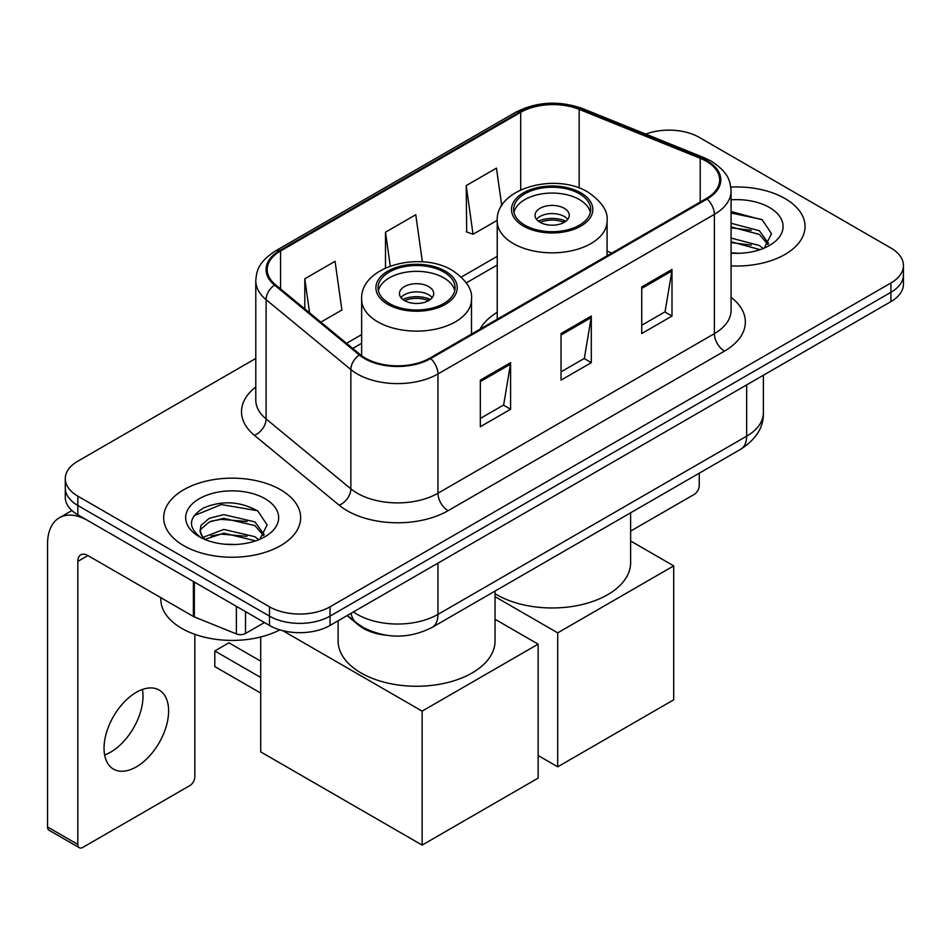 <?xml version="1.0" encoding="UTF-8"?>
<svg xmlns="http://www.w3.org/2000/svg" width="951" height="951" viewBox="0 0 951 951"><rect width="100%" height="100%" fill="white"/><g stroke="black" fill="none" stroke-linecap="round" stroke-linejoin="round"><path stroke-width="1.43" d="M497.23 312.273A75.616 43.651 0 0 0 480.029 329.165M385.607 635.161A42.795 24.714 180 0 1 358.527 625.057L347.067 615.606M255.783 358.456L77.816 461.199A42.795 24.714 0 0 0 65.274 478.674L65.274 497.314A42.795 24.714 0 0 0 77.816 514.788L269.49 625.449A42.795 24.714 0 0 0 330.021 625.449L890.909 301.622A42.795 24.714 0 0 0 903.45 284.147L903.45 274.827A42.795 24.714 0 0 1 890.909 292.302A42.795 24.714 0 0 0 903.45 274.827L903.45 265.507A42.795 24.714 0 0 0 890.909 248.033L699.235 137.372A42.795 24.714 0 0 0 645.753 134.091M65.274 478.674A42.795 24.714 0 0 0 77.816 496.149L269.49 606.809A42.795 24.714 0 0 0 330.021 606.809L330.021 616.129L890.909 292.302L330.021 616.129A42.795 24.714 0 0 1 269.49 616.129A42.795 24.714 0 0 0 330.021 616.129L330.021 625.449M77.816 496.149L77.816 505.468L269.49 616.129L77.816 505.468A42.795 24.714 0 0 1 65.274 487.994A42.795 24.714 0 0 0 77.816 505.468L77.816 514.788M784.991 198.533A68.484 39.538 0 0 0 730.808 187.085A68.484 39.538 0 0 1 784.991 198.533A68.484 39.538 0 0 1 805.045 226.481A68.484 39.538 0 0 0 784.991 198.533M280.581 489.741A68.484 39.538 0 0 0 205.951 481.17A68.484 39.538 0 0 0 163.679 517.701A68.484 39.538 0 0 0 183.745 545.66A68.484 39.538 0 0 0 258.363 554.231A68.484 39.538 0 0 0 300.647 517.701A68.484 39.538 0 0 0 280.581 489.741A68.484 39.538 0 0 0 205.951 481.17A68.484 39.538 0 0 0 163.679 517.701A68.484 39.538 0 0 0 183.745 545.66A68.484 39.538 0 0 0 258.363 554.231A68.484 39.538 0 0 0 300.647 517.701A68.484 39.538 0 0 0 280.581 489.741M706.308 161.254A45.648 26.355 180 0 1 719.669 179.894A45.648 26.355 180 0 1 706.308 198.521L429.888 358.111A45.648 26.355 180 0 1 360.215 354.592L275.457 284.706A45.648 26.355 180 0 1 267.195 269.597A45.648 26.355 180 0 1 280.569 250.957L520.696 112.313A45.648 26.355 180 0 1 579.159 109.365L700.209 158.294A45.648 26.355 180 0 1 706.308 161.254M707.104 160.79A46.789 27.02 0 0 0 700.863 157.759L579.813 108.83A46.789 27.02 0 0 0 519.888 111.849L279.76 250.493A46.789 27.02 0 0 0 274.518 285.086L359.276 354.973A46.789 27.02 0 0 0 430.696 358.575L707.104 198.997A46.789 27.02 0 0 0 707.104 160.79M480.326 380.127L480.326 426.726L510.592 409.251L510.592 362.652L480.326 380.127M480.326 418.464L503.638 404.995L510.473 364.209A11.412 6.586 -120 0 0 510.592 362.652M503.436 405.114L510.592 409.251M641.735 286.94L641.735 333.539L672 316.065L672 269.466L641.735 286.94M641.735 325.266L665.046 311.809L671.882 271.011A11.412 6.586 -120 0 0 672 269.466M664.844 311.928L672 316.065M561.031 333.539L561.031 380.127L591.296 362.664L591.296 316.065L561.031 333.539M561.031 371.865L584.342 358.408L591.177 317.61A11.412 6.586 -120 0 0 591.296 316.065M584.14 358.527L591.296 362.664M731.081 265.9A68.484 39.538 0 0 0 805.045 226.481A68.484 39.538 0 0 1 731.081 265.9M330.021 606.809L890.909 282.982A42.795 24.714 0 0 0 903.45 265.507M501.748 205.701L496.47 168.125L466.204 185.6L466.691 231.913M320.856 322.139L341.896 310.002L335.061 261.311L304.795 278.786L304.795 308.909M422.387 261.858L415.765 214.724L385.5 232.199L385.5 267.98M385.5 232.199L390.255 266.054M466.204 185.6L473.039 234.279L497.242 220.311M473.039 234.279L466.204 231.735M304.795 278.786L309.574 312.843M731.081 252.847L739.593 253.275M731.081 238.059L759.362 245.501L763.13 248.52M731.081 241.756L760.039 249.661M731.081 223.259L759.362 230.713L768.622 243.504M731.081 226.956L759.362 234.41L767.897 244.466M731.081 253.156A46.504 26.854 0 0 0 769.454 245.477A46.504 26.854 0 0 0 769.454 207.496A46.504 26.854 0 0 0 731.081 199.817M764.235 248.068L771.523 233.768L762.31 219.871L731.081 211.562M731.081 213L761.68 219.455M731.081 227.8L751.385 230.332M731.081 242.588L751.385 245.12M630.62 531.11L694.194 494.413A7.133 4.113 120 0 0 699.235 485.676L699.235 473.182M579.397 193.754A38.515 22.242 0 0 0 537.41 188.928A38.515 22.242 0 0 0 513.635 209.482A38.515 22.242 0 0 0 524.916 225.197A38.515 22.242 0 0 0 566.903 230.023A38.515 22.242 0 0 0 590.678 209.482A38.515 22.242 0 0 0 579.397 193.754M590.345 212.394A38.515 22.242 0 0 0 579.397 199.579A38.515 22.242 0 0 0 539.788 194.242A38.515 22.242 0 0 0 513.968 212.394M495.043 593.733A78.469 45.303 0 0 0 496.672 594.696A78.469 45.303 0 0 0 582.178 604.527A78.469 45.303 0 0 0 630.62 562.671L630.62 512.803M564.264 208.317A17.118 9.879 0 0 0 545.601 206.165A17.118 9.879 0 0 0 535.033 215.306A17.118 9.879 0 0 0 540.049 222.296A17.118 9.879 0 0 0 558.712 224.436A17.118 9.879 0 0 0 569.28 215.306A17.118 9.879 0 0 0 564.264 208.317M567.747 219.384A17.118 9.879 0 0 0 564.264 216.471A17.118 9.879 0 0 0 536.566 219.384M538.325 221.131A22.824 13.183 180 0 1 564.989 220.703L564.989 221.845M540.192 222.379A19.971 11.531 180 0 1 562.921 221.892L564.989 220.703M562.588 223.14L562.921 221.892M557.702 766.815L557.702 632.855L673.712 565.869L673.712 699.829L557.702 766.815L538.135 755.51M557.702 632.855L495.043 596.669M630.62 540.988L673.712 565.869M443.808 272.034A38.515 22.242 0 0 0 401.833 267.207A38.515 22.242 0 0 0 378.046 287.761A38.515 22.242 0 0 0 389.339 303.476A38.515 22.242 0 0 0 431.314 308.302A38.515 22.242 0 0 0 455.089 287.761A38.515 22.242 0 0 0 443.808 272.034M454.756 290.673A38.515 22.242 0 0 0 443.808 277.858A38.515 22.242 0 0 0 404.199 272.521A38.515 22.242 0 0 0 378.379 290.673M338.104 620.777L338.104 640.95A78.469 45.303 0 0 0 361.083 672.975A78.469 45.303 0 0 0 446.601 682.806A78.469 45.303 0 0 0 495.043 640.95L495.043 591.082M428.675 286.596A17.118 9.879 0 0 0 410.024 284.444A17.118 9.879 0 0 0 399.456 293.586A17.118 9.879 0 0 0 404.472 300.564A17.118 9.879 0 0 0 423.124 302.715A17.118 9.879 0 0 0 433.692 293.586A17.118 9.879 0 0 0 428.675 286.596M432.17 297.651A17.118 9.879 0 0 0 428.675 294.751A17.118 9.879 0 0 0 400.977 297.651M402.737 299.399A22.824 13.183 180 0 1 429.4 298.983L429.4 300.124M404.615 300.647A19.971 11.531 180 0 1 427.344 300.171L429.4 298.983M426.999 301.419L427.344 300.171M260.717 693.077L214.807 666.58L214.807 650.971L260.717 677.469M422.125 845.094L422.125 711.134L538.135 644.148L538.135 778.108L422.125 845.094L260.717 751.896L260.717 636.98M422.125 711.134L282.72 630.644M495.043 619.267L538.135 644.148M214.807 650.971L228.929 642.817L260.717 661.159M142.424 689.463A45.648 26.355 -60 0 1 110.72 752.086A45.648 26.355 -60 0 1 104.622 754.939M136.326 766.875A45.648 26.355 120 0 0 166.152 726.635A45.648 26.355 120 0 0 159.15 690.057A45.648 26.355 120 0 0 136.326 692.316A45.648 26.355 120 0 0 106.5 732.543A45.648 26.355 120 0 0 113.502 769.133A45.648 26.355 120 0 0 136.326 766.875M245.524 611.612L245.524 633.461L264.449 622.536M193.386 581.513L87.908 520.613A57.072 32.952 -120 0 0 59.366 517.784A57.072 32.952 -120 0 0 47.55 543.913L47.55 826.978L77.816 844.452L77.816 561.387A14.265 8.238 60 0 1 80.764 554.849A14.265 8.238 60 0 1 87.908 555.562L193.386 616.462L193.386 581.513A7.133 4.113 0 0 0 194.337 581.976M77.816 844.452A7.133 4.113 120 0 0 79.29 847.71L49.024 830.247A7.133 4.113 -60 0 1 47.55 826.978M79.29 847.71A7.133 4.113 120 0 0 82.856 847.365L189.796 785.621A7.133 4.113 120 0 0 194.836 776.884L194.836 634.341M245.524 633.461A7.133 4.113 180 0 1 236.395 633.925L194.337 616.926A7.133 4.113 180 0 1 193.386 616.462M160.826 597.668L160.826 599.237A71.337 41.178 0 0 0 181.724 628.361A71.337 41.178 0 0 0 279.867 629.859M224.424 544.174L235.182 544.495M203.05 537.351L223.818 529.434L254.963 536.721L258.731 539.74M204.964 539.348L223.818 533.131L255.641 540.881M203.371 538.789L200.043 530.979A32.239 18.616 0 0 0 205.25 539.597M200.043 530.979L201.018 525.332L209.363 518.224L223.818 514.646L254.963 521.921L264.223 534.724M200.126 531.431L201.018 529.041L209.363 521.921L223.818 518.343L254.963 525.618L263.498 535.675M259.837 539.288L267.124 524.976L257.899 511.091C240.223 501.248 222.142 500.202 203.633 507.941C188.453 517.32 187.502 527.163 200.768 537.493L200.934 537.6M265.044 498.716A46.504 26.854 0 0 0 199.27 498.716A46.504 26.854 0 0 0 199.27 536.685A46.504 26.854 0 0 0 265.056 536.685A46.504 26.854 0 0 0 265.044 498.716M193.968 515.751L221.274 504.553L257.269 510.663M211.027 521.207L221.274 519.341L246.975 521.54M211.027 535.995L221.274 534.141L246.975 536.34M358.527 624.45L358.527 625.057M353.415 611.933A57.072 32.952 0 0 0 357.255 614.382A57.072 32.952 0 0 0 437.959 614.382L746.654 436.164A57.072 32.952 0 0 0 763.368 412.865C763.784 427.023 756.247 439.148 740.746 449.229L432.051 627.446A28.53 16.476 60 0 0 437.959 614.382L437.959 563.135M746.654 384.905L746.654 436.164A28.53 16.476 60 0 1 740.746 449.229M351.109 613.276A28.53 19.079 129.5 0 0 356.078 622.548L347.412 615.404M890.909 301.622L890.909 282.982M269.49 625.449L269.49 606.809M731.081 297.294A71.337 41.178 180 0 1 724.46 351.121L448.052 510.711A14.265 8.238 60 0 1 437.959 493.236L714.367 333.658A57.072 32.952 0 0 0 731.081 310.359L731.081 191.068A57.072 32.952 180 0 1 714.367 214.367A14.265 8.238 -120 0 0 707.104 198.997M448.052 510.711A71.337 41.178 180 0 1 347.163 510.711A71.337 41.178 180 0 1 339.174 505.207L254.416 435.332A71.337 41.178 180 0 1 255.783 386.998M357.255 493.236A57.072 32.952 0 0 0 437.959 493.236L437.959 373.957A57.072 32.952 180 0 1 350.86 369.559L266.102 299.672A57.072 32.952 180 0 1 255.783 280.771L255.783 400.062A57.072 32.952 0 0 0 266.102 418.951L350.86 488.838A57.072 32.952 0 0 0 357.255 493.236M731.081 191.068C730.166 181.272 729.262 173.106 711.419 161.242L703.918 157.604A14.265 6.681 112 0 0 700.863 157.759M703.918 157.604L582.88 108.676C559.236 100.307 536.816 101.519 515.585 112.313A14.265 8.238 60 0 1 519.888 111.849M279.76 250.493A14.265 8.238 -120 0 0 275.457 250.945C258.149 262.298 256.58 270.833 255.783 280.771M274.518 285.086A14.265 9.546 129.5 0 0 266.102 299.672L266.102 418.951A14.265 9.546 -50.5 0 1 254.416 435.332M582.88 108.676A14.265 6.681 112 0 0 579.813 108.83M359.276 354.973A14.265 9.546 129.5 0 0 350.86 369.559L350.86 488.838A14.265 9.546 -50.5 0 1 339.174 505.207M430.696 358.575A14.265 8.238 60 0 1 437.959 373.957L714.367 214.367L714.367 333.658A14.265 8.238 60 0 0 724.46 351.121M280.569 250.957L280.569 288.926M700.209 158.294L700.209 202.052M579.159 109.365L579.159 188.025M611.862 253.049L607.083 251.123M520.696 112.313L520.696 189.879M497.23 256.33L461.342 277.05M361.642 334.609L346.544 343.323M561.031 335.014L591.177 317.61M641.735 288.415L671.882 271.011M480.326 381.613L510.473 364.209M523.407 226.076A40.655 23.478 0 0 0 580.906 226.076A40.655 23.478 0 0 0 580.906 192.875A40.655 23.478 0 0 0 523.407 192.875A40.655 23.478 0 0 0 523.407 226.076M607.083 255.807L607.083 221.131A54.932 31.716 180 0 1 573.18 250.422A54.932 31.716 180 0 1 513.314 243.551A54.932 31.716 180 0 1 497.23 221.131L497.23 319.239M387.818 304.356A40.655 23.478 0 0 0 445.318 304.356A40.655 23.478 0 0 0 445.318 271.154A40.655 23.478 0 0 0 387.818 271.154A40.655 23.478 0 0 0 387.818 304.356M471.494 334.086L471.494 299.399A54.932 31.716 180 0 1 437.591 328.701A54.932 31.716 180 0 1 377.737 321.83A54.932 31.716 180 0 1 361.642 299.399L361.642 355.71M77.816 561.387L87.908 555.562M194.337 582.06L194.337 616.926M236.395 633.925L236.395 606.346M432.051 627.446C409.085 638.989 386.13 638.989 363.163 627.446L356.078 622.548M763.368 412.865L763.368 375.253M515.585 112.313L275.457 250.945M497.23 265.02L466.275 282.887M361.642 343.299L352.738 348.435M607.083 221.131C608.283 211.455 601.935 201.802 588.039 192.173C555.657 172.131 495.328 188.203 497.23 221.131M471.494 299.399C472.706 289.734 466.359 280.081 452.462 270.453C420.08 250.41 359.74 266.482 361.642 299.399M59.366 517.784L71.919 510.544"/></g></svg>
